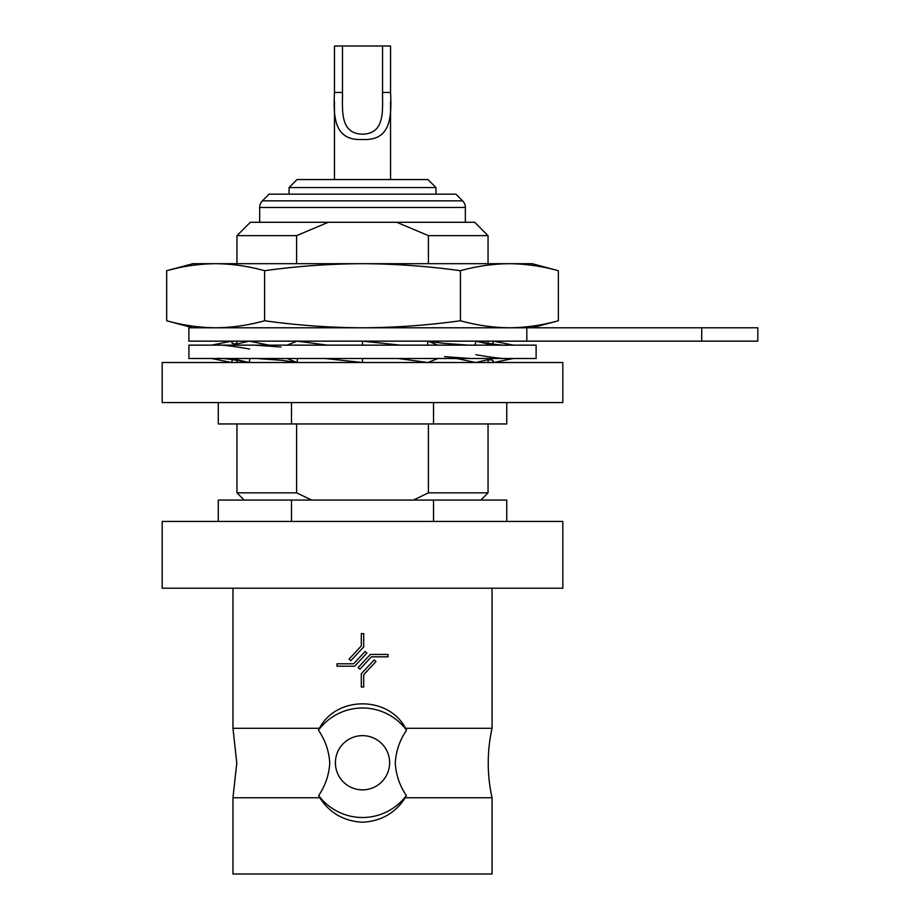 <?xml version="1.0" encoding="UTF-8"?>
<svg xmlns="http://www.w3.org/2000/svg" width="920" height="920" viewBox="0 0 920 920"><rect width="100%" height="100%" fill="white"/><g stroke="black" fill="none" stroke-linecap="round" stroke-linejoin="round"><path stroke-width="1.38" d="M188.899 358.501L536.118 358.501L536.118 345.149L188.899 345.149L188.899 358.501M362.514 358.501L362.514 362.514L562.833 362.514L562.833 402.569L162.184 402.569L162.184 362.514L362.514 362.514L324.99 358.501M327.451 345.149L297.103 341.147L287.051 345.149M287.051 358.501L297.103 362.514L297.505 358.501M268.962 345.149L249.216 341.147L231.817 345.149M256.806 358.501L282.463 360.387L297.103 362.514M231.817 358.501L249.216 362.514L249.906 358.501M232.07 343.056L231.69 341.147L211.531 345.149M231.69 341.147L231.529 342.033L234.301 344.574M216.947 358.501C220.593 357.868 231.276 359.191 249.009 362.468L249.216 362.514M211.6 358.501L231.69 362.514L232.288 359.513M233.243 359.639L232.07 360.617M492.74 344.115L493.327 341.147L513.417 345.149M492.947 343.056L491.774 343.988M513.475 358.501L493.327 362.514L492.947 360.617M475.111 345.149L475.801 341.147L493.2 345.149M475.801 341.147L476.468 341.285C492.959 344.356 503.539 345.644 508.208 345.149M490.785 359.065L493.465 361.617L493.327 362.514M493.2 358.501L475.801 362.514L456.4 358.501M427.524 345.149L427.915 341.147L437.966 345.149M427.915 341.147L443.003 343.286L468.567 345.149M437.966 358.501L427.915 362.514L398.049 358.501M400.522 345.149L362.514 341.147L362.514 345.149M291.49 402.569L291.49 423.947L218.281 423.947L218.281 402.569M506.747 402.569L506.747 423.947L291.49 423.947M433.527 402.569L433.527 423.947M319.389 728.295L318.481 730.204C325.266 740.174 329.026 751.111 329.762 763.025C329.049 774.847 325.346 785.692 318.665 795.547L319.734 797.744L232.967 797.744L232.967 874L492.05 874L492.05 797.744A160.252 160.252 0 0 1 492.05 728.295L405.628 728.295C388.378 695.566 336.363 695.831 319.389 728.295L232.967 728.295L236.773 763.025L232.967 797.744M492.05 797.744L405.283 797.744L406.353 795.547C399.683 785.703 395.991 774.858 395.255 763.025C395.991 751.077 399.751 740.14 406.536 730.204L405.628 728.295M188.899 341.147L188.899 327.784L757.815 327.784L757.815 341.147L188.899 341.147M362.514 521.433L562.833 521.433L562.833 588.202L162.184 588.202L162.184 521.433L362.514 521.433M342.481 46L334.466 46L334.466 92.471C333.397 116.483 333.764 141.001 362.457 139.483C391.195 141.013 391.655 116.633 390.551 92.471L390.551 46L342.481 46L342.481 99.613M334.466 101.453L334.466 179.549M390.551 101.212L390.551 179.549M334.466 92.471L342.481 92.471C342.55 110.653 339.917 133.665 362.457 134.171C385.112 133.699 382.467 110.745 382.547 92.471L382.547 46M390.551 92.471L382.547 92.471L382.547 99.544M289.052 187.565L297.068 179.549L427.949 179.549L435.965 187.565L289.052 187.565L289.052 194.143M435.965 187.565L435.965 194.143M465.347 222.283L465.347 207.46A9.35 9.35 0 0 0 462.599 200.847L455.894 194.143L269.123 194.143L262.418 200.847A9.35 9.35 0 0 0 259.681 207.46L259.681 222.283M405.283 797.744C395.278 813.096 381.029 821.249 362.514 822.216C343.999 821.249 329.74 813.096 319.734 797.744M318.665 795.547A54.751 54.751 0 0 0 406.353 795.547M362.514 789.866A27.105 27.105 0 0 0 389.62 762.749A27.105 27.105 0 0 0 362.514 735.644A27.105 27.105 0 0 0 335.397 762.749A27.105 27.105 0 0 0 362.514 789.866M232.967 588.202L232.967 728.295M492.05 588.202L492.05 728.295M296.596 263.683L296.596 235.635L328.302 222.283L250.332 222.283L236.969 235.635L236.969 263.683M296.596 235.635L236.969 235.635M328.302 222.283L474.685 222.283L488.048 235.635L488.048 263.683M480.838 500.066L488.048 492.855L428.421 492.855L413.379 500.066M244.191 500.066L236.969 492.855L236.969 423.947M236.969 341.147L236.969 343.965M236.969 360.168L236.969 362.514M311.661 500.066L296.596 492.855L236.969 492.855M296.596 492.855L296.596 423.947M488.048 341.147L488.048 343.459M488.048 359.685L488.048 362.514M488.048 423.947L488.048 492.855M488.048 235.635L428.421 235.635L428.421 263.683M428.421 423.947L428.421 492.855M396.716 222.283L428.421 235.635M371.404 656.845L359.892 669.196L358.133 667.563L370.357 654.442L388.022 654.442L388.022 656.845L371.404 656.845M361.307 687.033L361.307 673.75L374.21 659.916L375.969 661.549L363.71 674.693L363.71 687.033L361.307 687.033M337.007 663.792L353.613 663.792L365.125 651.44L366.884 653.085L354.66 666.195L337.007 666.195L337.007 663.792M363.71 633.615L363.71 646.898L350.808 660.732L349.048 659.088L361.307 645.943L361.307 633.615L363.71 633.615M406.536 730.204A54.751 54.751 0 0 0 318.481 730.204M532.116 327.784L558.359 320.758C542.029 325.289 525.711 327.635 509.392 327.784C525.711 327.635 542.029 325.289 558.359 320.758L558.359 270.71C542.029 266.179 525.711 263.844 509.392 263.683C525.711 263.844 542.029 266.179 558.359 270.71L532.116 263.683L509.392 263.683C493.074 263.844 476.755 266.179 460.437 270.71C427.857 266.19 395.209 263.844 362.514 263.683C329.877 263.821 297.24 266.167 264.592 270.71C248.262 266.179 231.943 263.844 215.625 263.683C199.306 263.844 182.988 266.179 166.669 270.71L176.456 268.306M509.392 263.683L192.901 263.683L166.669 270.71L166.669 320.758C182.988 325.289 199.306 327.635 215.625 327.784C231.943 327.635 248.262 325.289 264.592 320.758C297.24 325.312 329.877 327.647 362.514 327.784C395.209 327.623 427.857 325.277 460.437 320.758C476.755 325.289 493.074 327.635 509.392 327.784M264.592 270.71L264.592 320.758M460.437 270.71L460.437 320.758M433.527 521.433L433.527 500.066L506.747 500.066L506.747 521.433M218.281 521.433L218.281 500.066L433.527 500.066M291.49 521.433L291.49 500.066M526.815 341.147L526.815 327.784M465.347 207.46L259.681 207.46M462.599 200.847L262.418 200.847M701.719 341.147L701.719 327.784M254.817 345.149L280.887 347.001M216.211 345.149C220.305 344.586 231.426 345.874 249.584 349.025M233.243 343.988L236.969 343.459M212.715 358.719L211.554 358.501M512.014 344.873L513.498 345.149M488.048 360.168L491.774 359.639M475.893 354.706C492.959 357.696 503.976 358.961 508.932 358.501M444.567 356.661L470.557 358.501M192.901 327.784L166.669 320.758"/></g></svg>
